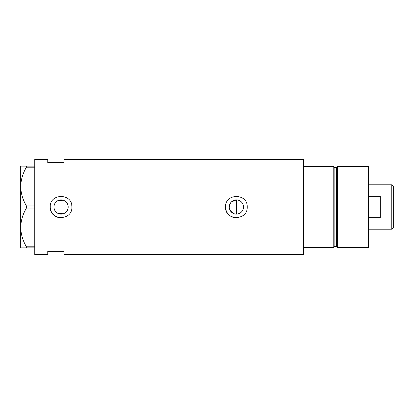 <?xml version="1.0" encoding="UTF-8"?>
<svg xmlns="http://www.w3.org/2000/svg" width="414" height="414" viewBox="0 0 414 414"><rect width="100%" height="100%" fill="white"/><g stroke="black" fill="none" stroke-linecap="round" stroke-linejoin="round"><path stroke-width="0.62" d="M231.385 201.928L236.492 199.879C240.762 200.35 243.101 202.725 243.504 207A7.121 7.121 0 0 0 236.384 199.879A7.121 7.121 0 0 0 229.263 207A7.121 7.121 0 0 0 236.384 214.121A7.121 7.121 0 0 0 243.504 207C243.096 211.275 240.762 213.65 236.492 214.121L235.08 214.002M233.729 213.608L229.817 209.753M229.403 208.408L229.294 207.709M67.974 208.718L67.715 209.551M66.908 211.073L66.364 211.756M53.944 207A7.121 7.121 0 0 0 61.065 214.121A7.121 7.121 0 0 0 68.186 207A7.121 7.121 0 0 0 61.065 199.879A7.121 7.121 0 0 0 53.944 207M54.011 207.963L54.208 208.91M54.529 209.82L54.969 210.679M56.169 212.17L56.915 212.786M57.727 213.288L63.352 213.743M50.296 205.939A10.821 10.821 0 0 0 50.244 207C49.571 220.947 72.548 220.978 71.886 207C72.559 193.038 49.571 193.038 50.244 207A10.821 10.821 0 0 0 58.912 217.604M225.614 205.939A10.821 10.821 0 0 0 225.558 207C224.885 220.947 247.862 220.978 247.205 207C247.877 193.038 224.89 193.038 225.558 207A10.821 10.821 0 0 0 234.231 217.604M63.989 162.63L63.989 159.385L303.586 159.385L303.586 247.582L333.777 247.582L333.777 166.418L303.586 166.418L303.586 254.615L63.989 254.615L63.989 251.37L47.755 251.37L47.755 254.615L36.934 254.615L36.934 159.385L34.771 159.385L34.771 254.615L36.934 254.615L36.934 159.385L47.755 159.385L47.755 162.63L63.989 162.63M63.352 200.257L57.727 200.712M56.909 201.214L56.169 201.83M54.969 203.321L54.524 204.185M54.208 205.09L54.011 206.037M247.205 207A10.821 10.821 0 0 0 246.992 204.883M71.886 207A10.821 10.821 0 0 0 71.679 204.883M65.07 212.889L65.07 201.111L65.754 201.644M66.369 202.244L67.358 203.662M67.715 204.444L67.974 205.277M229.263 207L230.489 203.005M34.771 247.851L26.424 247.851L26.424 246.801C22.832 240.751 20.923 234.293 20.7 227.426C20.902 220.646 22.806 214.188 26.424 208.051L26.424 205.949C22.832 199.9 20.923 193.441 20.7 186.574C20.902 179.795 22.806 173.337 26.424 167.199L26.424 166.149L20.7 166.149L20.7 247.851L26.424 247.851M26.424 246.801L34.771 246.801M34.771 208.051L26.424 208.051M26.424 205.949L34.771 205.949M34.771 167.199L26.424 167.199M26.424 166.149L34.771 166.149M236.492 214.121L236.492 199.879M336.018 246.501L334.864 246.501L334.864 167.499L336.018 167.499L336.018 246.501L336.541 246.899L336.541 167.101L337.431 166.418L337.431 247.582L368.408 247.582L368.408 166.418L337.431 166.418M391.784 184.815L393.3 186.331L393.3 227.669L391.784 229.185L391.784 184.815L368.408 184.815M368.408 217.66L380.316 217.66L380.316 196.339L368.408 196.339M334.864 246.501C334.626 246.206 334.264 246.568 333.777 247.582M334.864 167.499C334.6 167.773 334.238 167.416 333.777 166.418M336.018 167.499L336.541 167.101M336.541 246.899L337.431 247.582M391.784 229.185L368.408 229.185"/></g></svg>
